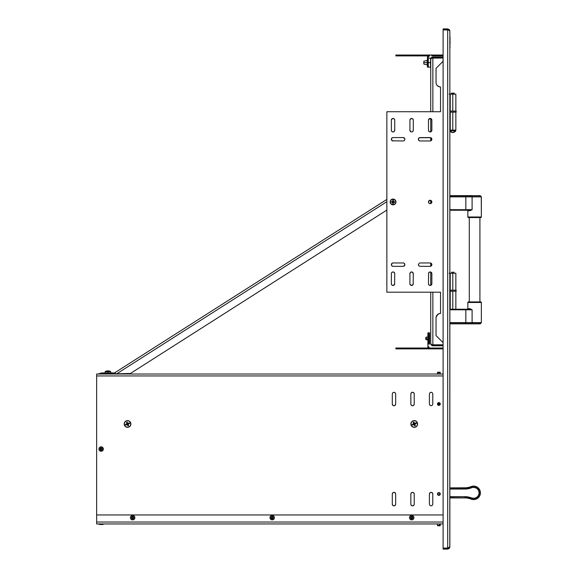 <?xml version="1.0" encoding="UTF-8"?>
<svg xmlns="http://www.w3.org/2000/svg" width="578" height="578" viewBox="0 0 578 578"><rect width="100%" height="100%" fill="white"/><g stroke="black" fill="none" stroke-linecap="round" stroke-linejoin="round"><path stroke-width="0.87" d="M428.977 200.761L430.812 200.4L430.169 200.27A1.691 1.691 0 0 0 428.97 203.145L430.169 203.644A1.691 1.691 0 0 1 428.479 201.953A1.691 1.691 0 0 1 430.169 200.27L428.609 201.31L428.609 202.603L428.977 200.761L428.609 201.31M428.977 272.448L428.609 272.997L429.519 272.086L430.812 272.086L431.853 273.647A1.691 1.691 0 0 0 429.526 272.086A1.691 1.691 0 0 0 428.479 273.647A1.691 1.691 0 0 1 430.169 271.956A1.691 1.691 0 0 1 431.853 273.647L431.853 283.769L431.361 284.961L430.169 285.453A1.691 1.691 0 0 0 431.853 283.769A1.691 1.691 0 0 1 430.169 285.453A1.691 1.691 0 0 1 428.479 283.769L428.977 284.961A1.691 1.691 0 0 0 430.169 285.453L428.977 284.961L428.479 283.769A1.691 1.691 0 0 0 428.977 284.961L428.609 284.412M391.364 273.647L391.364 283.769A1.691 1.691 0 0 0 393.69 285.33A1.691 1.691 0 0 0 394.738 283.769A1.691 1.691 0 0 1 393.047 285.453A1.691 1.691 0 0 1 391.364 283.769L391.855 284.961L391.364 283.769L391.364 273.647A1.691 1.691 0 0 1 393.047 271.956A1.691 1.691 0 0 1 394.738 273.647L394.608 284.412L394.738 273.647A1.691 1.691 0 0 0 393.697 272.086L393.047 271.956A1.691 1.691 0 0 0 392.404 272.086L391.855 272.448L392.404 272.086A1.691 1.691 0 0 0 391.364 273.647L391.855 272.448M409.918 273.647L409.918 283.769A1.691 1.691 0 0 0 412.8 284.961A1.691 1.691 0 0 0 413.299 283.769A1.691 1.691 0 0 1 411.608 285.453A1.691 1.691 0 0 1 409.918 283.769L409.918 273.647A1.691 1.691 0 0 1 411.608 271.956A1.691 1.691 0 0 1 413.299 273.647L413.169 284.412L413.299 273.647A1.691 1.691 0 0 0 411.608 271.956L410.965 272.086A1.691 1.691 0 0 0 409.918 273.647L410.416 272.448L411.608 271.956A1.691 1.691 0 0 0 410.965 272.086M428.479 120.145A1.691 1.691 0 0 1 429.519 118.584L428.977 118.952L430.812 118.584L431.853 120.145L431.853 130.267L431.361 131.459L430.169 131.95A1.691 1.691 0 0 0 431.853 130.267A1.691 1.691 0 0 1 430.169 131.95A1.691 1.691 0 0 1 428.479 130.267A1.691 1.691 0 0 0 430.162 131.95L428.977 131.459L428.479 130.267L428.479 120.145A1.691 1.691 0 0 1 430.169 118.454A1.691 1.691 0 0 1 431.853 120.145A1.691 1.691 0 0 0 429.526 118.584L428.479 120.145L428.609 119.494M391.855 131.459L391.364 130.267A1.691 1.691 0 0 0 392.404 131.827L391.855 131.459L392.404 131.827A1.691 1.691 0 0 0 394.738 130.267A1.691 1.691 0 0 1 393.047 131.95L394.239 131.459L393.047 131.95A1.691 1.691 0 0 1 391.364 130.267L391.364 120.145A1.691 1.691 0 0 1 393.047 118.454A1.691 1.691 0 0 1 394.738 120.145L394.738 130.267L394.239 131.459M411.608 131.95A1.691 1.691 0 0 0 413.299 130.267A1.691 1.691 0 0 1 411.608 131.95A1.691 1.691 0 0 1 409.918 130.267L409.918 120.145A1.691 1.691 0 0 1 411.608 118.454A1.691 1.691 0 0 1 413.299 120.145L412.8 118.952A1.691 1.691 0 0 0 409.918 120.145L409.918 130.267A1.691 1.691 0 0 0 410.965 131.827L411.608 131.95L410.965 131.827A1.691 1.691 0 0 0 411.608 131.95L412.251 131.827M449.655 30.164L449.85 31.06L449.265 30.258L447.69 29.89L443.102 29.89L448.405 29.984L443.102 29.767L443.102 28.9L443.102 29.767L447.69 29.767L447.69 28.9L443.102 28.9L447.69 28.9L447.69 29.767L448.42 29.991M449.85 36.97L449.85 39.954M449.85 44.239L450.031 47.49M450.031 44.513L450.031 41.833M450.031 43.184L450.031 43.784M450.031 42.772L450.031 40.424M450.031 41.883L450.031 42.497M450.031 43.364L450.031 41.226M450.031 44.051L449.85 44.477M450.031 42.23L450.031 40.171M450.031 39.759L450.031 37.975M450.031 36.97L450.031 37.881M450.031 44.007L450.031 43.596M450.031 43.495L450.031 43.003M430.169 200.27A1.691 1.691 0 0 1 431.853 201.953A1.691 1.691 0 0 1 430.169 203.644L429.519 203.514L430.169 203.644A1.691 1.691 0 0 0 431.361 203.153M430.812 263.084L431.73 264.002L431.73 265.288L430.169 266.335A1.691 1.691 0 0 0 431.361 263.452A1.691 1.691 0 0 0 430.169 262.961L430.812 263.084L430.169 262.961A1.691 1.691 0 0 1 431.853 264.645A1.691 1.691 0 0 1 430.169 266.335L420.047 266.335L418.848 265.837L418.356 264.645L418.486 265.288M420.047 262.961L430.169 262.961M403.82 263.084L404.362 263.452A1.691 1.691 0 0 0 403.169 262.961L393.047 262.961A1.691 1.691 0 0 0 391.855 265.837L391.364 264.645L391.855 265.837A1.691 1.691 0 0 0 393.047 266.335A1.691 1.691 0 0 1 391.364 264.645A1.691 1.691 0 0 1 393.047 262.961L403.169 262.961A1.691 1.691 0 0 1 404.86 264.645A1.691 1.691 0 0 1 403.169 266.335A1.691 1.691 0 0 0 403.812 266.205L404.86 264.645A1.691 1.691 0 0 0 404.369 263.452M412.8 284.961L413.169 284.412L411.608 285.453L410.048 284.412M412.8 272.448L412.251 272.086L413.299 273.647M418.486 138.619L418.486 139.912L418.486 138.619L418.356 139.262L419.397 137.709A1.691 1.691 0 0 0 418.848 140.454L418.486 139.912M419.397 140.822L420.047 140.953A1.691 1.691 0 0 1 418.356 139.262A1.691 1.691 0 0 1 420.047 137.578L430.169 137.578A1.691 1.691 0 0 1 431.853 139.262A1.691 1.691 0 0 1 430.169 140.953L420.047 140.953L418.848 140.461M391.855 138.07L393.047 137.578A1.691 1.691 0 0 0 391.855 138.07L391.364 139.262L391.855 138.07A1.691 1.691 0 0 0 393.047 140.953A1.691 1.691 0 0 1 391.364 139.262A1.691 1.691 0 0 1 393.047 137.578L403.169 137.578A1.691 1.691 0 0 1 404.86 139.262A1.691 1.691 0 0 1 403.169 140.953L392.404 140.822L403.169 140.953A1.691 1.691 0 0 0 404.362 140.461L403.82 140.822M404.369 140.454A1.691 1.691 0 0 0 404.86 139.269L404.73 138.619L404.86 139.262A1.691 1.691 0 0 0 404.369 138.07M391.855 118.952L391.364 120.145L392.404 118.584A1.691 1.691 0 0 0 391.364 120.145L391.364 130.267M428.977 203.145L430.169 203.644M403.169 266.335L393.047 266.335L403.169 266.335L404.362 265.837L404.86 264.645L403.82 266.205A1.691 1.691 0 0 0 404.362 265.837M393.69 272.086L393.047 271.956L393.69 272.086A1.691 1.691 0 0 0 393.054 271.956L394.239 272.448L394.738 273.647M413.299 120.145L412.8 118.952L413.299 120.145A1.691 1.691 0 0 0 412.8 118.952L413.299 120.145L413.299 130.267L412.8 131.459M429.606 55.033L429.606 55.9L428.688 56.276L428.312 57.193L427.445 57.193L427.612 56.362L429.606 55.033L443.102 55.033L429.606 55.033A2.16 2.16 0 0 0 427.445 57.193L427.445 67.142L428.312 67.142L428.312 62.648L427.445 62.648L427.445 67.142M427.445 62.648L427.445 61.998M428.406 56.695L429.107 55.994M428.081 55.661L427.612 56.362M431.853 55.9L443.102 55.9L431.853 55.9L431.853 55.033L417.049 55.033L417.049 55.9L395.858 55.9L395.858 55.033L417.049 55.033L417.049 55.9L421.55 55.9L421.55 55.033L431.853 55.033M395.858 55.9L395.858 55.033L421.55 55.033L421.55 55.9L427.879 55.9L395.858 55.9M394.738 130.267L394.738 120.145A1.691 1.691 0 0 0 392.404 118.584L393.69 118.584L394.608 119.494M404.362 138.07A1.691 1.691 0 0 0 403.169 137.578L404.73 138.619L403.82 137.709M420.047 137.578A1.691 1.691 0 0 0 419.404 137.709L430.812 137.709A1.691 1.691 0 0 0 430.169 137.578M418.855 140.461A1.691 1.691 0 0 0 420.04 140.953M420.047 140.953L430.169 140.953A1.691 1.691 0 0 0 430.82 137.709L431.853 139.262L430.812 140.822M404.369 265.837A1.691 1.691 0 0 0 404.86 264.645L404.73 265.288M436.795 84.98A4.501 4.501 0 0 0 436.802 84.995L437.358 85.667A4.501 4.501 0 0 0 439.656 86.902L440.537 86.989A4.501 4.501 0 0 1 436.036 82.488A4.501 4.501 0 0 0 436.036 82.495M436.123 83.362A4.501 4.501 0 0 0 436.123 83.369L436.383 84.207A4.501 4.501 0 0 0 436.383 84.215L436.123 83.369M436.036 68.32L436.036 82.488L436.036 68.32L443.102 61.246L436.036 68.32M436.036 335.594L443.102 342.66L436.036 335.594L436.036 317.914A4.501 4.501 0 0 1 440.537 313.413A4.501 4.501 0 0 0 440.523 313.413M440.537 313.413L440.537 292.186L386.863 292.186L386.863 111.727L440.537 111.727L440.537 86.989L440.537 111.727L386.863 111.727L386.863 292.186L440.537 292.186L440.537 313.413L438.818 313.753A4.501 4.501 0 0 0 438.803 313.76L438.037 314.172A4.501 4.501 0 0 0 438.03 314.179M438.818 313.753L436.795 315.415A4.501 4.501 0 0 0 436.795 315.415L436.383 316.188A4.501 4.501 0 0 0 436.376 316.195L436.123 317.033A4.501 4.501 0 0 0 436.123 317.04L436.036 317.914A4.501 4.501 0 0 0 436.036 317.914M437.358 85.667L439.656 86.902M431.361 200.761L430.812 200.4L431.73 201.31L431.73 202.603L430.812 203.514L431.361 203.145A1.691 1.691 0 0 0 431.361 200.761L431.73 202.603M418.356 264.645L419.397 263.084M430.169 266.335L420.047 266.335M393.047 266.335L391.855 265.837M391.364 264.645L392.404 263.084M404.362 263.452L404.86 264.645M428.479 283.769L428.609 272.997M394.608 284.412L393.047 285.453L391.855 284.961M392.404 272.086L393.047 271.956M411.608 271.956L412.251 272.086M404.86 139.262L404.73 139.912M392.404 140.822L391.364 139.262M393.047 137.578L403.169 137.578M393.047 131.95L392.404 131.827M410.048 119.494L411.608 118.454L412.8 118.952M410.965 131.827L409.918 130.267M438.037 314.172L436.123 317.033M431.853 264.645L431.73 265.288M431.853 283.769L431.73 284.412M429.519 285.322L428.977 284.961M430.812 272.086L431.361 272.448M430.812 137.709L431.853 139.262M429.519 131.827L428.977 131.459M430.812 118.584L431.853 120.145M429.606 332.827L428.739 332.827L428.739 337.321L429.606 337.321L429.606 344.069L428.739 344.069L428.739 337.321L429.606 337.321L429.606 332.827L427.879 332.827L427.879 337.321L428.739 337.321L428.739 332.827L427.879 332.827L427.879 346.721L428.739 346.721L429.122 347.631L430.039 348.014L430.039 348.881A2.16 2.16 0 0 1 427.879 346.721L429.208 348.715L431.853 348.881L431.853 348.014L430.039 348.014L430.039 348.881L418.039 348.881L418.039 348.014L428.312 348.014L413.537 348.014L413.537 348.881L395.858 348.881L395.858 348.014L413.537 348.014L395.858 348.014L395.858 348.881L443.102 348.881L431.853 348.881L431.853 348.014L430.039 348.014M443.102 348.014L431.853 348.014L443.102 348.014M448.492 547.958L447.69 548.233L447.69 549.1L443.102 549.1L443.102 548.233L447.69 548.233L447.69 549.1L443.102 549.1L443.102 548.233L448.492 547.966M447.69 549.1L449.272 548.414L447.69 549.1L449.85 546.94L449.272 548.414L449.85 546.94L449.85 31.06L447.69 28.9L449.272 29.586L449.792 30.547M449.792 547.445L449.85 31.06L449.25 29.565M449.265 29.579L447.69 28.9M443.102 548.11L447.69 548.11L447.69 29.89L447.69 548.11L449.265 547.742L449.85 546.94L447.69 548.11L443.102 548.11L443.102 29.89M443.102 514.962L96.649 514.962L443.102 514.962M96.649 522.035L96.649 523.957L443.102 523.957L96.649 523.957L96.649 514.962L96.649 522.035L443.102 522.035L96.649 522.035M449.388 94.12L455.847 94.12L452.784 94.12L452.784 111.077L452.784 94.12L450.233 94.12L450.233 111.077M449.157 94.12L450.71 94.12M449.388 273.235L455.847 273.235L452.784 273.235L452.784 290.185L452.784 273.235L450.233 273.235L450.233 290.185M449.157 273.235L450.71 273.235M428.312 62.648L430.559 62.648L430.559 58.147L428.312 58.147L428.312 67.142L430.559 67.142L430.559 62.648L428.312 62.648M423.811 64.05L427.185 64.895L427.185 60.394L423.811 61.239L423.811 62.648L427.185 62.648L423.811 62.648L423.811 64.05L423.811 61.239M414.224 504.182A1.691 1.691 0 0 1 412.54 505.866A1.691 1.691 0 0 1 410.85 504.182A1.691 1.691 0 0 0 413.732 505.374A1.691 1.691 0 0 0 414.224 504.175A1.691 1.691 0 0 1 412.54 505.866A1.691 1.691 0 0 0 414.224 504.175L414.224 494.053L413.732 492.861L412.54 492.369L411.348 492.861L410.85 494.053L410.85 504.175L411.348 505.374L412.54 505.866A1.691 1.691 0 0 1 410.85 504.175L411.348 505.374L412.54 505.866A1.691 1.691 0 0 1 410.85 504.175M414.224 404.065L413.732 405.257L412.54 405.756A1.691 1.691 0 0 0 414.224 404.065A1.691 1.691 0 0 1 412.54 405.756A1.691 1.691 0 0 0 414.224 404.065A1.691 1.691 0 0 1 412.54 405.756A1.691 1.691 0 0 1 410.85 404.065L411.348 405.257L412.54 405.756A1.691 1.691 0 0 1 410.85 404.065L411.348 405.257L412.54 405.756L413.732 405.257L414.224 404.065L414.224 393.943A1.691 1.691 0 0 0 412.54 392.26A1.691 1.691 0 0 0 410.85 393.943A1.691 1.691 0 0 1 412.54 392.26A1.691 1.691 0 0 1 414.224 393.943L413.732 392.751L412.54 392.26L411.348 392.751L410.85 393.943L410.85 404.065M393.979 505.866A1.691 1.691 0 0 0 395.171 505.374A1.691 1.691 0 0 1 393.979 505.866A1.691 1.691 0 0 0 395.171 505.374L395.67 504.175A1.691 1.691 0 0 1 393.979 505.866A1.691 1.691 0 0 1 392.289 504.182A1.691 1.691 0 0 0 393.979 505.866A1.691 1.691 0 0 1 392.289 504.175L392.787 505.374L393.979 505.866L395.171 505.374L395.67 504.175A1.691 1.691 0 0 1 395.171 505.367A1.691 1.691 0 0 0 395.67 504.175L395.67 494.053A1.691 1.691 0 0 0 393.979 492.369L392.787 492.861L392.289 494.053A1.691 1.691 0 0 1 393.979 492.369A1.691 1.691 0 0 1 395.67 494.053L395.171 492.861L393.979 492.369L392.787 492.861L392.289 494.053L392.289 504.175L392.787 505.374L393.979 505.866A1.691 1.691 0 0 1 392.289 504.182M393.979 405.756A1.691 1.691 0 0 0 395.67 404.065A1.691 1.691 0 0 1 393.979 405.756A1.691 1.691 0 0 0 395.67 404.065A1.691 1.691 0 0 1 393.979 405.756A1.691 1.691 0 0 1 392.289 404.065A1.691 1.691 0 0 0 393.979 405.756L395.171 405.257L393.979 405.756L392.787 405.257L393.979 405.756M395.171 505.367A1.691 1.691 0 0 0 395.67 504.175M431.101 392.26L432.293 392.751L432.785 393.943L432.293 392.751L432.785 393.943L432.293 392.751L431.101 392.26L432.293 392.751L431.101 392.26L429.909 392.751L429.411 393.943L429.411 404.065L429.909 405.257L431.101 405.756L432.293 405.257L431.101 405.756M432.785 404.065L432.293 405.257L432.785 404.065L432.293 405.257L432.785 404.065L432.785 393.943M432.785 504.175L432.293 505.374L431.101 505.866L432.293 505.374L431.101 505.866L432.293 505.374L432.785 504.175L432.293 505.374L432.785 504.175L432.785 494.053L432.293 492.861L431.101 492.369A1.691 1.691 0 0 0 429.411 494.053A1.691 1.691 0 0 1 431.101 492.369A1.691 1.691 0 0 1 432.785 494.053L432.293 492.861L431.101 492.369L429.909 492.861L429.411 494.053L429.411 504.175L429.909 505.374L431.101 505.866M392.289 393.943L392.787 392.751L393.979 392.26L392.787 392.751L393.979 392.26L392.787 392.751L392.289 393.943L392.787 392.751L392.289 393.943L392.289 404.065L392.787 405.257L392.289 404.065M96.649 374.024L443.102 374.024L96.649 374.024L96.649 375.946L443.102 375.946L96.649 375.946L96.649 514.962L96.649 375.946M412.54 505.866L413.732 505.374L414.224 504.175L413.732 505.374L412.54 505.866M395.171 405.257L395.67 404.065L395.67 393.943L395.171 392.751L393.979 392.26M410.85 494.053A1.691 1.691 0 0 1 412.54 492.369A1.691 1.691 0 0 1 414.224 494.053A1.691 1.691 0 0 0 412.54 492.369A1.691 1.691 0 0 0 410.85 494.053L411.348 492.861L412.54 492.369L413.732 492.861L414.224 494.053M414.224 393.943L413.732 392.751L412.54 392.26L411.348 392.751L410.85 393.943M437.474 525.38L437.474 523.805L437.474 525.38L439.461 525.38L439.461 523.957L439.461 525.38L440.263 525.38L440.263 523.805L440.263 525.38M439.266 525.496L437.633 525.778L440.096 525.778L439.266 525.496M438.868 492.586A1.394 1.394 0 0 1 440.263 493.98A1.394 1.394 0 0 1 438.868 495.375A1.394 1.394 0 0 0 440.263 493.98A1.394 1.394 0 0 0 438.868 492.586L438.868 492.752A1.228 1.228 0 0 1 440.096 493.98A1.228 1.228 0 0 1 438.868 495.216L438.868 495.216A1.228 1.228 0 0 1 437.633 493.98A1.228 1.228 0 0 1 438.868 492.752L438.868 493.034A0.946 0.946 0 0 0 437.922 493.98A0.946 0.946 0 0 0 438.868 494.927L438.868 494.927A0.946 0.946 0 0 0 439.815 493.98A0.946 0.946 0 0 0 438.868 493.034L438.868 492.752A1.228 1.228 0 0 1 440.096 493.98A1.228 1.228 0 0 1 438.868 495.216A1.228 1.228 0 0 1 437.633 493.98A1.228 1.228 0 0 1 438.868 492.752L438.868 492.586A1.394 1.394 0 0 0 437.474 493.98A1.394 1.394 0 0 0 438.868 495.375A1.394 1.394 0 0 1 437.474 493.98A1.394 1.394 0 0 1 438.868 492.586M438.868 402.599A1.394 1.394 0 0 1 440.263 403.993A1.394 1.394 0 0 1 438.868 405.388A1.394 1.394 0 0 1 437.474 403.993A1.394 1.394 0 0 1 438.868 402.599M438.868 403.047A0.946 0.946 0 0 0 437.922 403.993A0.946 0.946 0 0 0 438.868 404.94L438.868 405.229A1.228 1.228 0 0 1 437.633 403.993A1.228 1.228 0 0 1 438.868 402.765L438.868 402.765A1.228 1.228 0 0 1 440.096 403.993A1.228 1.228 0 0 1 438.868 405.229L438.868 404.94A0.946 0.946 0 0 0 439.815 403.993A0.946 0.946 0 0 0 438.868 403.047M438.868 403.097A0.903 0.903 0 0 0 437.965 403.993A0.903 0.903 0 0 0 438.868 404.896L438.868 403.097L438.868 404.896C440.024 404.297 440.024 403.697 438.868 403.097M438.868 372.6L438.868 374.024L438.868 372.6L440.263 372.6L438.868 372.6L438.868 372.203L438.868 372.6L437.474 372.6L438.868 372.6M440.263 374.168L440.096 372.203L437.633 372.203L437.474 372.6L437.633 372.203M425.928 339.676L425.928 337.22L425.928 338.918L427.901 338.983L426.333 338.983L426.333 339.842L425.928 338.918L425.928 339.676L427.901 339.842L427.901 337.321M426.333 338.983L426.333 337.061L426.333 338.983M101.15 451.274A2.211 2.211 0 0 0 103.368 449.063A2.211 2.211 0 0 0 101.15 446.845L101.15 447.849A1.214 1.214 0 0 1 102.364 449.063A1.214 1.214 0 0 1 101.15 450.276L101.15 451.274A2.211 2.211 0 0 1 98.939 449.063A2.211 2.211 0 0 1 101.15 446.845A2.211 2.211 0 0 1 103.368 449.063A2.211 2.211 0 0 1 101.15 451.274L101.15 450.276A1.214 1.214 0 0 0 102.364 449.063A1.214 1.214 0 0 0 101.15 447.849L101.15 448.384A0.672 0.672 0 0 1 101.829 449.063A0.672 0.672 0 0 1 101.15 449.735L101.15 450.276L101.15 449.735A0.672 0.672 0 0 1 100.478 449.063A0.672 0.672 0 0 1 101.15 448.384A0.672 0.672 0 0 1 101.829 449.063A0.672 0.672 0 0 1 101.15 449.735A0.672 0.672 0 0 1 100.478 449.063A0.672 0.672 0 0 1 101.15 448.384L101.15 447.849A1.214 1.214 0 0 0 99.936 449.063A1.214 1.214 0 0 0 101.15 450.276A1.214 1.214 0 0 1 99.936 449.063A1.214 1.214 0 0 1 101.15 447.849L101.15 446.845A2.211 2.211 0 0 0 98.939 449.063A2.211 2.211 0 0 0 101.15 451.274M132.644 519.889A2.211 2.211 0 0 0 134.862 517.678A2.211 2.211 0 0 0 132.644 515.46L132.644 516.465A1.214 1.214 0 0 1 133.865 517.678A1.214 1.214 0 0 1 132.644 518.892L132.644 519.889A2.211 2.211 0 0 1 130.433 517.678A2.211 2.211 0 0 1 132.644 515.46A2.211 2.211 0 0 1 134.862 517.678A2.211 2.211 0 0 1 132.644 519.889L132.644 518.892A1.214 1.214 0 0 0 133.865 517.678A1.214 1.214 0 0 0 132.644 516.465L132.644 516.999A0.672 0.672 0 0 1 133.323 517.678A0.672 0.672 0 0 1 132.644 518.35L132.644 518.892L132.644 518.35A0.672 0.672 0 0 1 131.972 517.678A0.672 0.672 0 0 1 132.644 516.999L132.644 516.465A1.214 1.214 0 0 0 131.43 517.678A1.214 1.214 0 0 0 132.644 518.892A1.214 1.214 0 0 1 131.43 517.678A1.214 1.214 0 0 1 132.644 516.465L132.644 515.46A2.211 2.211 0 0 0 130.433 517.678A2.211 2.211 0 0 0 132.644 519.889M272.173 519.889A2.211 2.211 0 0 0 274.384 517.678A2.211 2.211 0 0 0 272.173 515.46L272.173 516.465A1.214 1.214 0 0 1 273.387 517.678A1.214 1.214 0 0 1 272.173 518.892L272.173 519.889L272.173 518.892A1.214 1.214 0 0 0 273.387 517.678A1.214 1.214 0 0 0 272.173 516.465L272.173 516.999A0.672 0.672 0 0 1 272.845 517.678A0.672 0.672 0 0 1 272.173 518.35L272.173 518.892L272.173 518.35A0.672 0.672 0 0 1 271.494 517.678A0.672 0.672 0 0 1 272.173 516.999A0.672 0.672 0 0 1 272.845 517.678A0.672 0.672 0 0 1 272.173 518.35A0.672 0.672 0 0 1 271.494 517.678A0.672 0.672 0 0 1 272.173 516.999L272.173 516.465A1.214 1.214 0 0 0 270.959 517.678A1.214 1.214 0 0 0 272.173 518.892A1.214 1.214 0 0 1 270.959 517.678A1.214 1.214 0 0 1 272.173 516.465L272.173 515.46A2.211 2.211 0 0 0 269.962 517.678A2.211 2.211 0 0 0 272.173 519.889M411.695 519.889A2.211 2.211 0 0 0 413.913 517.678A2.211 2.211 0 0 0 411.695 515.46L411.695 516.465A1.214 1.214 0 0 1 412.916 517.678A1.214 1.214 0 0 1 411.695 518.892L411.695 519.889A2.211 2.211 0 0 1 409.484 517.678A2.211 2.211 0 0 1 411.695 515.46A2.211 2.211 0 0 1 413.913 517.678A2.211 2.211 0 0 1 411.695 519.889L411.695 518.892A1.214 1.214 0 0 0 412.916 517.678A1.214 1.214 0 0 0 411.695 516.465L411.695 516.999A0.672 0.672 0 0 1 412.374 517.678A0.672 0.672 0 0 1 411.695 518.35L411.695 518.892L411.695 518.35A0.672 0.672 0 0 1 411.023 517.678A0.672 0.672 0 0 1 411.695 516.999L411.695 516.465A1.214 1.214 0 0 0 410.481 517.678A1.214 1.214 0 0 0 411.695 518.892A1.214 1.214 0 0 1 410.481 517.678A1.214 1.214 0 0 1 411.695 516.465L411.695 515.46A2.211 2.211 0 0 0 409.484 517.678A2.211 2.211 0 0 0 411.695 519.889M101.829 523.957L102.364 524.499L99.936 524.499L101.15 524.499L101.15 523.957L98.939 524.318L99.936 524.499L100.478 523.957M100.478 374.024L99.936 373.482L103.354 373.663L102.364 373.482L101.829 374.024M100.998 373.482L99.943 373.482L100.998 373.482M100.485 373.482L99.943 373.482M101.598 373.663L101.518 374.024L101.598 373.663M430.733 343.534L430.733 292.186L430.733 343.534L431.354 344.423L432.857 344.799L432.857 292.186L432.857 344.799L443.102 344.799L432.857 344.799M430.733 285.359L430.733 272.05L430.733 285.359M430.733 266.234L430.733 263.055L430.733 266.234M430.733 203.543L430.733 200.364L430.733 203.543M430.733 140.859L430.733 137.672L430.733 140.859M430.733 131.856L430.733 118.555L430.733 131.856M430.733 111.727L430.733 59.274L430.733 111.727M432.041 58.111L443.102 58.017L432.857 58.017L432.857 111.727L432.857 58.017L431.354 58.385L430.733 59.274M430.74 343.664L430.733 327.791M430.892 344.474L431.354 345.167L430.892 344.474M432.041 345.622L432.857 345.789L432.041 345.622M432.857 345.789L443.102 345.789L432.857 345.789L432.857 344.921L443.102 344.921M430.74 59.151L432.857 57.027L443.102 57.027L432.857 57.027L432.857 57.887L443.102 57.887M432.857 57.027L432.041 57.186L432.857 57.027L432.857 57.887L432.185 58.082M430.733 59.151L430.733 75.024L430.733 59.151M431.354 57.648L432.041 57.186L431.354 57.648M432.041 344.698L430.892 344.018M451.389 272.245L454.178 272.245L451.389 272.245M450.233 291.233L450.233 309.23M452.784 309.23L452.784 291.233L452.784 309.23M451.389 93.13L454.178 93.13L451.389 93.13M450.233 112.118L450.233 130.115L452.784 130.115L452.784 112.118L452.784 130.115L455.847 130.115L455.847 112.118M450.233 130.115L449.85 130.115M449.85 130.801A3.381 3.381 0 0 0 455.811 130.642L449.85 130.642L455.811 130.642L455.486 130.115L455.811 130.642L452.784 132.499L449.763 130.642M454.387 93.672L454.387 94.12L454.387 93.672L451.187 93.672L451.187 94.12L451.187 93.672M449.655 291.233L456.158 291.233L456.158 290.185L449.959 290.185L449.959 291.233L456.158 291.233M449.85 291.233L449.85 290.185M449.655 290.185L456.158 290.185M449.85 112.118L456.158 112.118L456.158 111.077L449.959 111.077L449.959 112.118L449.85 111.077M479.913 217.552L479.913 301.918L479.913 217.552M469.285 301.918L469.285 217.552L469.285 301.918M469.285 210.804L469.285 210.24L469.285 210.804M449.85 322.611L465.832 322.611L465.832 309.794L449.85 309.794L472.096 309.794L470.109 308.782L467.848 308.666L469.517 308.666A0.564 0.426 -90 0 1 469.09 309.23L449.85 309.23L465.832 309.23L465.832 309.794L472.096 309.794L472.096 322.611L481.351 322.611L481.351 302.482L467.848 302.482A0.564 0.564 0 0 1 468.411 301.918A0.564 0.564 0 0 0 467.848 302.482L467.848 308.666L467.848 302.482L481.351 302.482A0.564 0.564 0 0 0 480.788 301.918A0.564 0.564 0 0 1 481.351 302.482L481.351 322.611L472.096 322.611L472.479 323.767L480.304 323.767L481.264 322.813L472.125 322.813L481.264 322.813L480.304 323.767L472.479 323.767L480.108 323.853L449.85 323.853L469.257 323.853M465.832 323.853L449.85 323.767L465.832 323.767L465.832 322.813L465.832 323.767L472.479 323.767L472.125 322.813L465.832 322.813L472.125 322.813M449.85 322.813L465.832 322.813L465.832 309.23L472.096 309.794L472.096 322.611L465.832 322.611L472.096 322.611M480.788 301.918L468.411 301.918L480.788 301.918M470.109 210.688L467.848 210.804L467.848 216.988L481.351 216.988L481.351 196.86L472.096 196.86L472.096 209.684L470.109 210.688M467.848 210.804L467.848 216.988A0.564 0.564 0 0 0 468.411 217.552L480.788 217.552A0.564 0.564 0 0 0 481.351 216.988L467.848 216.988A0.564 0.564 0 0 0 468.411 217.552L480.788 217.552A0.564 0.564 0 0 0 481.351 216.988L481.264 196.665L472.096 196.86L481.351 196.86M480.304 195.704L481.264 196.665L480.304 195.704L472.479 195.704L479.942 195.617M469.09 210.24L465.832 210.24L472.096 209.684L465.832 209.684L465.832 210.24L449.85 210.24L465.832 210.24L465.832 209.684L449.85 209.684L465.832 209.684L465.832 196.86L449.85 196.86L481.264 196.665M465.832 195.617L449.85 195.617L472.558 195.617L465.832 195.617L472.479 195.704L465.832 195.704L465.832 196.665L472.125 196.665L465.832 196.665L465.832 195.704L449.85 195.704L465.832 195.704M472.479 195.704L472.125 196.665L472.479 195.704M465.832 196.665L449.85 196.665L465.832 196.665M472.096 196.86L465.832 196.86L465.832 209.684L472.096 209.684L472.096 196.86M470.355 498.742A6.748 6.748 0 0 0 480.412 492.861A6.748 6.748 0 0 1 471.157 499.125L469.806 498.395M469.806 487.319L471.157 486.589A6.748 6.748 0 0 0 470.355 486.979L471.157 486.589A6.748 6.748 0 0 1 480.412 492.861A6.748 6.748 0 0 0 471.157 486.589L471.547 487.557A5.708 5.708 0 0 1 479.372 492.861L480.332 492.861A6.669 6.669 0 0 0 471.186 486.669A6.669 6.669 0 0 1 480.332 492.861A6.669 6.669 0 0 1 471.186 499.045L469.632 498.46M471.619 487.745L464.893 489.039L449.85 489.039L464.893 489.039A18.113 18.113 0 0 0 471.619 487.745A5.505 5.505 0 0 1 479.169 492.861A5.505 5.505 0 0 1 471.619 497.969L474.256 498.337L476.749 497.42L478.526 495.44L479.169 492.861L478.526 490.274L476.749 488.294L474.256 487.384L471.547 487.557A17.918 17.918 0 0 1 464.893 488.836L464.893 487.875A16.957 16.957 0 0 0 471.186 486.669L471.619 487.745M449.85 496.675L464.893 496.675L471.619 497.969A18.113 18.113 0 0 0 464.893 496.675L449.85 496.675M470.463 486.914L471.157 486.589A16.87 16.87 0 0 1 464.893 487.796L464.893 489.039L449.85 488.836L464.893 488.836A17.918 17.918 0 0 0 471.547 487.557A5.708 5.708 0 0 1 479.372 492.861A5.708 5.708 0 0 1 471.547 498.157L471.186 499.045A6.669 6.669 0 0 0 480.332 492.861L479.372 492.861A5.708 5.708 0 0 1 471.547 498.157L471.186 499.045A16.957 16.957 0 0 0 464.893 497.839L449.85 497.918L464.893 497.918L449.85 497.839L464.893 497.839L464.893 496.878A17.918 17.918 0 0 1 471.547 498.157L471.547 498.157A17.918 17.918 0 0 0 464.893 496.878L464.893 497.839M449.85 496.878L464.893 496.675L449.85 496.878M464.893 487.875L449.85 487.875L464.893 487.796M464.893 497.918A16.87 16.87 0 0 1 471.157 499.125L470.463 498.8M468.317 497.008L467.551 496.878M467.551 488.844L468.339 488.706M392.787 200.862A1.127 1.127 0 0 1 393.307 200.862A1.127 1.127 0 0 0 392.787 200.862M394.16 201.801A1.127 1.127 0 0 1 394.145 202.213A1.127 1.127 0 0 0 394.16 201.801M386.863 210.089L130.39 373.482L386.863 210.089L130.39 373.482L116.669 373.829L386.863 201.7L116.669 373.829L115.817 373.908M393.972 202.603L394.153 201.758M393.69 201.036L392.852 200.848M392.13 201.31L391.942 202.148M392.404 202.878L393.242 203.066A1.127 1.127 0 0 1 392.809 203.051A1.127 1.127 0 0 0 393.307 203.051A1.127 1.127 0 0 1 393.242 203.066L393.654 202.907L393.242 203.066M100.998 373.569L100.998 372.94L100.998 373.569L103.245 373.569L103.245 372.94L114.119 372.94L103.245 372.94L103.245 373.569L114.119 373.569L114.119 372.94A1.293 1.293 0 0 0 114.812 372.731L386.863 199.417L114.993 372.615L115.716 373.742M391.956 202.213A1.127 1.127 0 0 1 391.956 201.693A1.127 1.127 0 0 0 391.956 202.213M103.245 372.94L100.998 372.94L103.245 372.94M108.361 370.903A5.932 5.455 105.4 0 1 108.816 370.946A5.925 5.888 180 0 1 109.387 371.062A5.932 5.932 0 0 1 110.55 371.488L107.905 371.488L110.694 371.705L107.905 371.705L107.905 372.94L110.803 372.94L110.55 371.488A5.932 5.932 0 0 0 109.401 371.062L109.401 371.062A5.925 5.888 180 0 0 108.816 370.946A5.932 5.455 105.4 0 0 108.361 370.903A5.932 5.455 105.4 0 1 108.816 370.946A5.925 5.888 180 0 1 109.387 371.062L109.387 371.062A5.925 5.888 180 0 0 108.816 370.946A5.932 5.455 105.4 0 0 108.361 370.903A5.932 2.261 96.5 0 0 108.165 370.946A5.932 2.261 96.5 0 1 108.361 370.903A5.932 2.261 -83.5 0 0 108.165 370.946L107.645 370.946A5.932 2.261 -96.5 0 0 107.45 370.903A5.932 2.261 83.5 0 1 107.645 370.946L108.165 370.946M106.995 370.946A5.932 5.455 -105.4 0 1 107.45 370.903A5.932 5.455 -105.4 0 0 106.995 370.946A5.925 5.888 180 0 0 106.431 371.062A5.925 5.888 180 0 1 106.995 370.946A5.932 5.455 -105.4 0 1 107.45 370.903A5.932 5.455 -105.4 0 0 106.995 370.946A5.925 5.888 180 0 0 106.431 371.062A5.932 5.932 0 0 0 105.268 371.488A5.932 5.932 0 0 1 106.41 371.062L106.41 371.062A5.925 5.888 180 0 1 106.995 370.946M105.268 371.488L105.008 372.94L107.905 372.94L107.905 371.705L105.117 371.705L107.905 371.488L105.268 371.488L110.55 371.488M393.047 204.598A2.644 2.644 0 0 1 390.41 201.953L390.258 201.953A2.789 2.789 0 0 0 393.047 204.742A2.789 2.789 0 0 0 395.836 201.953L395.692 201.953A2.644 2.644 0 0 1 393.047 204.598A2.644 2.644 0 0 0 395.692 201.953A2.644 2.644 0 0 0 393.047 199.316L393.047 200.458A1.496 1.496 0 0 1 393.3 200.479A5.925 0.621 90 0 1 393.307 201.043A5.932 0.621 67.5 0 1 393.502 201.498A5.932 0.621 22.5 0 1 393.958 201.693A5.925 0.621 0 0 1 394.521 201.708A1.496 1.496 0 0 1 394.521 202.206A5.925 0.621 180 0 1 393.958 202.221A5.932 0.621 157.5 0 1 393.502 202.408A5.932 0.621 112.5 0 1 393.307 202.864A5.925 0.621 90 0 1 393.3 203.434A1.496 1.496 0 0 1 393.047 203.449L393.047 204.598L393.047 203.449A1.496 1.496 0 0 1 392.802 203.434A5.925 0.621 -90 0 1 392.787 202.864A5.932 0.621 -112.5 0 1 392.592 202.408A5.932 0.621 -157.5 0 1 392.137 202.221A5.925 0.621 180 0 1 391.573 202.206A1.496 1.496 0 0 1 391.573 201.708A5.925 0.621 0 0 1 392.137 201.693L392.592 201.498A5.932 0.621 157.5 0 0 392.137 201.693A5.932 0.621 -22.5 0 1 392.592 201.498A5.932 0.621 -67.5 0 1 392.787 201.043A5.925 0.621 -90 0 1 392.802 200.479A1.496 1.496 0 0 1 393.047 200.458L393.047 199.316A2.644 2.644 0 0 0 390.41 201.953A2.644 2.644 0 0 0 393.047 204.598M395.944 201.953L395.836 201.953A2.789 2.789 0 0 1 393.047 204.742A2.789 2.789 0 0 1 390.258 201.953L390.15 201.953A2.897 2.897 0 0 0 393.047 204.85A2.897 2.897 0 0 0 395.944 201.953A2.897 2.897 0 0 0 393.047 199.056A2.897 2.897 0 0 0 390.15 201.953L390.258 201.953A2.789 2.789 0 0 1 393.047 199.164A2.789 2.789 0 0 1 395.836 201.953L395.944 201.953M394.521 201.708L393.921 201.852L394.521 201.708A5.925 0.621 180 0 0 393.958 201.693L393.3 200.479M390.258 201.953L390.41 201.953A2.644 2.644 0 0 1 393.047 199.316A2.644 2.644 0 0 1 395.692 201.953L395.836 201.953A2.789 2.789 0 0 0 393.047 199.164A2.789 2.789 0 0 0 390.258 201.953M393.3 203.434L393.502 202.408L394.521 202.206M392.802 200.479L392.722 201.628M391.573 202.206L392.592 202.408L392.802 203.434M392.592 201.498L391.573 201.708M415.517 427.084A3.36 3.36 0 0 0 417.338 422.699A3.36 3.36 0 0 0 412.952 420.878L413.01 421.015A3.208 3.208 0 0 1 417.2 422.756A3.208 3.208 0 0 1 415.459 426.947L415.517 427.084A3.36 3.36 0 0 1 411.131 425.264A3.36 3.36 0 0 1 412.952 420.878A3.36 3.36 0 0 1 417.338 422.699A3.36 3.36 0 0 1 415.517 427.084L415.459 426.947A3.208 3.208 0 0 0 417.2 422.756A3.208 3.208 0 0 0 413.01 421.015A3.208 3.208 0 0 0 411.269 425.206L412.49 424.707A5.202 3.23 -112.4 0 1 412.345 424.346L413.696 423.761L413.162 422.388A5.202 3.23 -22.4 0 1 413.87 422.092L414.462 423.443L415.828 422.908A5.202 3.23 67.6 0 1 415.987 423.262L417.2 422.756L415.987 423.262A5.202 3.23 67.6 0 1 416.124 423.616L414.773 424.201L415.307 425.574A5.202 3.23 157.6 0 1 414.599 425.87L414.123 424.252L414.505 424.093L415.307 425.574A5.202 3.23 157.6 0 1 414.599 425.87L414.014 424.519L412.641 425.054A5.202 3.23 -112.4 0 1 412.49 424.707L411.269 425.206A3.208 3.208 0 0 0 415.459 426.947A3.208 3.208 0 0 1 411.269 425.206A3.208 3.208 0 0 1 413.01 421.015L412.952 420.878A3.36 3.36 0 0 0 411.131 425.264A3.36 3.36 0 0 0 415.517 427.084M414.462 423.443A5.469 0.455 -112.4 0 0 413.87 422.092L414.462 423.443M413.162 422.388A5.469 0.455 67.6 0 0 413.696 423.761L413.162 422.388M412.345 424.346L413.696 423.761A5.469 0.455 157.6 0 0 412.345 424.346M128.836 427.084A3.36 3.36 0 0 0 130.65 422.699A3.36 3.36 0 0 0 126.271 420.878L126.329 421.015A3.208 3.208 0 0 1 130.512 422.756A3.208 3.208 0 0 1 128.778 426.947L128.836 427.084A3.36 3.36 0 0 1 124.451 425.264A3.36 3.36 0 0 1 126.271 420.878A3.36 3.36 0 0 1 130.65 422.699A3.36 3.36 0 0 1 128.836 427.084L128.778 426.947A3.208 3.208 0 0 0 130.512 422.756A3.208 3.208 0 0 0 126.329 421.015A3.208 3.208 0 0 0 124.588 425.206L125.802 424.707A5.202 3.23 -112.4 0 1 125.664 424.346L127.016 423.761L126.474 422.388A5.202 3.23 -22.4 0 1 127.189 422.092L127.774 423.443L129.147 422.908A5.202 3.23 67.6 0 1 129.299 423.262L130.512 422.756L129.299 423.262A5.202 3.23 67.6 0 1 129.436 423.616L127.825 424.093L128.627 425.574A5.469 0.455 -112.4 0 0 128.085 424.201L128.627 425.574A5.202 3.23 157.6 0 1 127.911 425.87L127.326 424.519L125.961 425.054A5.202 3.23 -112.4 0 1 125.802 424.707L124.588 425.206A3.208 3.208 0 0 0 128.778 426.947A3.208 3.208 0 0 1 124.588 425.206A3.208 3.208 0 0 1 126.329 421.015L126.271 420.878A3.36 3.36 0 0 0 124.451 425.264A3.36 3.36 0 0 0 128.836 427.084M126.474 422.388A5.469 0.455 67.6 0 0 127.016 423.761L126.474 422.388M125.664 424.346L127.016 423.761A5.469 0.455 157.6 0 0 125.664 424.346L127.146 424.765M127.189 422.099A5.202 3.23 -0 0 0 127.174 422.099L127.138 423.573L126.763 423.573L127.138 423.573A5.469 0.455 180 0 1 127.138 423.573L127.225 423.761M127.911 425.863A5.202 3.23 180 0 0 127.926 425.863L127.962 424.389A5.469 0.455 -90 0 1 127.933 425.863L127.962 424.389L128.338 424.389L127.962 424.389M129.436 423.595L127.962 423.573L127.962 423.197M412.352 424.368L413.826 424.389L413.826 424.765M413.87 422.099A5.202 3.23 -0 0 0 413.862 422.099L413.826 423.573L413.451 423.573L413.826 423.573A5.469 0.455 90 0 1 413.848 422.106M413.848 422.099L413.826 423.573M416.117 423.595L414.643 423.197M414.65 424.389L415.026 424.389M455.847 94.12L455.847 111.077M455.847 273.235L455.847 290.185M440.096 372.203L440.263 372.6M437.474 374.168L437.474 372.6M425.928 337.22L427.901 337.053M426.094 339.351L425.646 338.448L426.094 337.545M103.368 524.318L102.364 524.499M98.939 524.318L99.936 524.499M98.939 373.663L99.936 373.482M103.368 373.663L102.364 373.482M455.847 291.233L455.847 309.23M467.848 308.666L467.291 309.23"/></g></svg>
